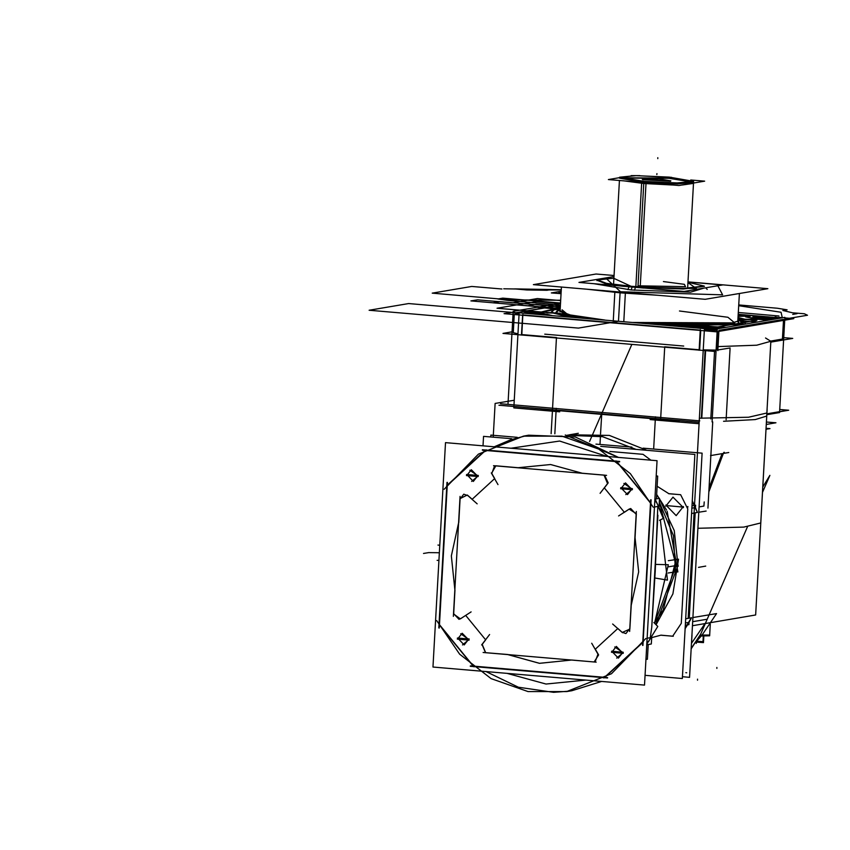 <?xml version="1.0" encoding="UTF-8"?>
<svg xmlns="http://www.w3.org/2000/svg" width="850" height="850" viewBox="0 0 850 850"><rect width="100%" height="100%" fill="white"/><g stroke="black" fill="none" stroke-linecap="round" stroke-linejoin="round"><path stroke-width="1.27" d="M602.31 290.519L625.388 292.676L623.773 321.693M604.828 320.078L567.758 314.649L562.094 309.814L567.758 314.649L604.828 320.078L571.965 315.562L560.076 311.217L561.425 287.024L560.044 311.78M586.893 289.202L620.054 292.814L618.471 321.236L620.054 292.814L659.228 295.396L620.054 292.814L586.893 289.202L620.054 292.814L659.228 295.396L620.054 292.814L586.893 289.202L620.054 292.814L618.471 321.236L620.054 292.814L659.228 295.396M513.145 312.141L504.071 313.671L716.316 331.829L793.826 318.686L784.879 317.921M778.844 317.411L782.638 317.73M717.177 330.416L704.31 330.204M700.273 330.076L522.878 314.904M519.095 314.118L514.388 312.97M515.557 312.768L560.405 305.161L527.159 310.803L530.464 312.301L542.438 313.321L551.746 315.531L542.438 313.321L551.852 315.509L542.438 313.321L530.464 312.301L542.438 313.321L530.464 312.301L527.159 310.803L530.464 312.301L527.159 310.803L560.405 305.161L515.557 312.768L560.405 305.161L515.557 312.768L560.405 305.161L515.557 312.768L527.159 310.803L530.464 312.301L525.342 311.111L527.159 310.803L530.464 312.301L525.342 311.111L527.159 310.803L515.557 312.768L560.405 305.161M738.214 314.309L775.264 317.486L738.214 314.309L750.412 316.115L740.308 314.489L750.412 316.115L746.045 316.848L750.412 316.115L746.045 316.848L755.469 319.037L746.045 316.848L755.469 319.037L767.433 320.067L755.469 319.037L767.433 320.067L755.469 319.037L746.045 316.848L750.412 316.115L740.308 314.489L775.264 317.486L738.214 314.309L779.153 318.325M783.509 319.398L718.909 330.353M529.199 313.554L544.861 314.436L529.136 313.565M544.786 314.936L545.413 314.712M708.836 328.461L693.186 327.59M704.374 329.088L709.389 328.737M768.719 318.314L753.068 317.433L768.719 318.314L753.068 317.433L768.719 318.314L763.768 317.634L758.009 318.612L768.952 318.378L758.009 318.612L768.952 318.378L758.009 318.612L763.768 317.634L758.009 318.612L763.768 317.634L768.719 318.314L753.068 317.433M752.994 317.443L769.282 318.591M632.963 322.479L734.708 322.862L727.887 317.209L679.437 311.015L727.887 317.209L734.708 322.862L632.963 322.479L734.708 322.862L727.887 317.209L679.437 311.015L727.887 317.209L734.708 322.862L632.963 322.479L732.434 323.329L632.963 322.479L705.702 324.955L729.311 323.765L737.832 321.151L739.372 293.526L737.8 321.725M544.733 314.447L528.997 313.108M529.359 313.044L528.647 313.278L529.486 313.629M540.451 314.564L545.094 314.394M715.211 351.517L502.977 333.359L512.051 331.819L502.977 333.359L512.051 331.819L502.977 333.359L715.211 351.517M770.833 342.082L792.721 338.374L783.774 337.609L792.721 338.374L783.774 337.609L792.721 338.374L770.833 342.082M703.205 349.881L716.072 350.094M717.804 350.03L730.129 347.947M664.679 346.811L699.168 349.764M521.773 334.592L556.495 337.556M518.001 333.806L513.294 332.647L518.001 333.806L513.294 332.647L514.303 314.553L513.294 332.647L514.303 314.553L513.294 332.647L518.001 333.806L513.294 332.647L514.303 314.553M770.854 341.041L782.404 339.086L770.854 341.041L782.404 339.086L770.854 341.041L782.404 339.086L783.445 320.45M708.709 328.483L692.973 327.133M693.334 327.069L692.633 327.303L693.472 327.654M699.242 420.92L704.395 328.599L709.07 328.419M768.602 318.325L752.856 316.976M753.227 316.922L768.963 318.261M700.294 329.609L699.146 350.285M704.342 329.704L717.209 329.917M718.845 331.404L717.772 350.614M699.635 349.807L700.719 330.501M718.409 331.479L717.368 350.104M704.395 328.589L519.169 312.747L513.857 407.936L559.757 411.868M699.029 423.778L650.112 419.592M522.612 315.265L521.528 334.571M556.474 337.939L552.479 409.402L556.474 337.939M660.662 418.657L664.657 347.193L660.662 418.657M679.522 420.803L676.589 420.718L679.522 420.803M676.419 420.707L542.289 409.222L676.419 420.707M542.119 409.19L540.6 408.924L542.119 409.19M683.697 346.088L544.776 334.199L683.697 346.088M552.447 409.881L552.394 410.826M660.577 420.081L660.631 419.156M498.961 405.206L699.114 422.333M779.758 409.456L788.704 410.221L766.817 413.929M766.7 416.022L755.268 419.603L723.541 421.271L755.268 419.603L766.7 416.022L770.876 341.307L756.723 345.174L717.995 346.63L756.723 345.174L770.876 341.307L765.563 338.024L770.876 341.307L766.7 416.022M710.781 418.965L714.553 351.464L710.781 418.965M701.335 418.211L705.117 350.657M701.803 418.221L705.585 350.689M712.066 421.887L717.262 328.812L784.911 317.348L779.588 412.537L766.774 414.715M730.076 348.999L726.112 419.794L730.076 348.999M783.636 320.418L782.563 339.628M780.406 318.112L775.051 316.933M738.31 312.481L778.929 315.956M560.511 303.333L513.188 311.355L507.992 404.43M514.239 312.418L519.127 313.629M522.899 314.436L521.751 335.112M639.381 293.696L614.901 291.784L613.286 320.801M727.079 295.609L738.183 293.717M615.039 291.614L614.901 292.825M605.582 277.95L620.447 291.773L722.596 294.801L717.857 285.738L722.596 294.801L620.447 291.773L605.582 277.95L620.447 291.773L605.582 277.95L620.447 291.773L722.596 294.801L717.857 285.738L722.596 294.801L620.447 291.773L722.596 294.801L717.857 285.738M625.483 292.506L625.366 293.717M614.072 275.538L596.041 273.987L533.332 284.623L705.149 299.317L767.869 288.692L688.011 281.86M631.125 289.956L593.884 283.741L631.125 289.956L690.561 292.188L704.119 288.065L690.561 292.188L631.125 289.956L632.23 287.013L631.125 289.956L690.561 292.188L704.119 288.065L690.561 292.188L631.125 289.956L593.884 283.741L631.125 289.956L632.23 287.013M687.99 282.264L704.087 285.972L681.753 288.649L629.329 286.184L627.81 289.669M597.146 280.341L605.359 283.56L632.304 286.832L683.304 289.032L704.427 286.344M643.758 288.001L621.531 286.099M613.934 278.12L597.518 280.011L606.602 283.369L635.63 286.726L634.504 290.243M614.019 276.526L578.988 282.466L684.144 291.454L722.543 284.952L688.011 281.987M632.304 286.832L613.912 278.428L632.304 286.832L613.912 278.428L632.304 286.832L696.458 288.575L687.979 282.572L696.458 288.575L632.304 286.832L696.458 288.575L687.979 282.572L696.458 288.575L632.304 286.832M638.063 285.855L685.546 286.684L684.346 284.283L663.468 281.552L684.346 284.283L685.546 286.684L638.063 285.855L643.779 183.504L622.912 180.763L643.779 183.504L622.912 180.763L643.779 183.504L672.106 184.971L643.779 183.504L672.106 184.971L643.779 183.504L638.063 285.855L685.546 286.684L684.346 284.283L663.468 281.552L684.346 284.283L685.546 286.684L638.063 285.855L643.779 183.504M667.101 176.959L693.632 181.39L693.579 182.336L677.705 183.94L643.843 182.421L643.896 181.475L677.758 182.994L693.632 181.369L676.791 182.973L641.739 181.262L635.906 285.664M687.682 287.821L693.632 181.379L669.301 177.161L669.247 178.107L693.133 181.826M671.468 177.331L636.416 175.631L619.565 177.225L646.106 181.634L640.273 286.036M643.896 181.475L643.843 182.421L619.512 178.192L619.565 177.246L643.896 181.475M620.011 177.735L669.247 178.107L669.301 177.161L635.492 175.642L619.565 177.236M620.702 178.054L668.907 178.266L620.702 178.054L668.907 178.266L692.41 182.059L668.907 178.266L620.702 178.054L668.907 178.266L692.41 182.059M693.515 183.419L682.465 184.96L693.356 183.111M619.544 177.639L608.441 179.531L678.927 185.555L704.65 181.199L690.689 179.998M631.157 175.674L639.859 175.653M670.491 181.018L642.611 179.456M642.547 179.648L670.533 181.22M670.299 181.061L642.26 179.244L643.439 178.766M642.823 178.872L659.101 178.946L670.862 180.837L669.683 181.167M600.111 493.329L608.048 482.874M607.941 483.183L604.329 487.953L607.941 483.183L604.329 487.953L607.941 483.183L604.329 487.953L624.272 512.274M629.627 631.412L636.331 511.466M636.352 513.751L635.014 537.668L636.352 513.751L635.014 537.668L636.352 513.751L629.223 509.118L636.352 513.751L629.223 509.118L636.352 513.751L635.014 537.668L638.69 571.891L631.242 605.168L629.903 629.085L622.327 632.453L629.903 629.085L622.327 632.453L629.903 629.085L631.242 605.168L629.903 629.085M657.008 460.743L644.459 685.111L433.001 667.016L445.538 442.648L657.008 460.743M650.579 502.669L616.919 461.646L485.148 450.373L447.249 485.276L439.429 625.079L473.089 666.113L604.849 677.386L642.759 642.472L650.579 502.669L616.919 461.646L485.148 450.373L447.249 485.276L439.429 625.079L473.089 666.113L604.849 677.386L642.759 642.472L650.579 502.669L616.919 461.646L485.148 450.373L447.249 485.276L439.429 625.079L473.089 666.113L604.849 677.386L642.759 642.472L650.579 502.669L616.919 461.646L485.148 450.373L447.249 485.276L439.429 625.079L473.089 666.113L604.849 677.386L642.759 642.472L650.579 502.669L616.919 461.646L485.148 450.373L447.249 485.276L439.429 625.079L473.089 666.113L604.849 677.386L642.759 642.472L650.579 502.669M614.784 646.956L623.114 652.726L616.686 658.134L623.114 652.726L614.784 646.956L623.114 652.726L614.784 646.956L623.114 652.726L616.686 658.134M460.647 633.76L468.977 639.54L462.538 644.948L468.977 639.54L460.647 633.76L468.977 639.54L460.647 633.76L468.977 639.54L462.538 644.948M469.795 470.22L478.114 475.989L471.686 481.397L478.114 475.989L469.795 470.22L478.114 475.989L469.795 470.22L478.114 475.989L471.686 481.397M623.932 483.406L632.262 489.175L625.823 494.583L632.262 489.175L623.932 483.406L632.262 489.175L623.932 483.406L632.262 489.175L625.823 494.583M495.869 465.811L518.192 467.723L495.869 465.811L518.192 467.723L495.869 465.811L491.64 473.237L495.869 465.811L491.64 473.237L495.869 465.811L518.192 467.723L550.556 464.472L582.261 473.206L604.584 475.118L608.175 482.853L604.584 475.118L608.175 482.853L604.584 475.118L582.261 473.206L604.584 475.118M624.304 512.327L628.841 509.373M622.009 632.156L617.812 628.437M617.737 628.532L595.308 649.177L617.737 628.532L595.308 649.177L617.737 628.532L595.308 649.177L598.368 654.521M598.559 654.893L594.139 661.938L598.559 654.893M593.651 661.895L571.816 660.025M571.721 660.057L539.442 663.276L507.843 654.596L539.442 663.276L571.721 660.057L539.442 663.276L507.843 654.596L539.442 663.276L571.721 660.057L539.495 663.287L507.939 654.638M507.748 654.553L485.764 652.673M485.424 652.641L482.056 644.566L485.424 652.641M482.301 644.258L485.679 639.806M485.605 639.731L465.704 615.421L485.605 639.731L465.704 615.421L485.605 639.731L465.704 615.421L460.774 618.63M460.371 618.864L453.656 614.008L460.371 618.864M453.677 613.583L454.994 590.091M454.867 589.645L451.318 555.857L458.596 523.005L451.318 555.857L454.867 589.645L451.318 555.857L458.596 523.005L451.318 555.857L454.867 589.645L451.318 555.857L458.596 523.005M458.766 522.591L460.084 499.109M460.105 498.663L467.33 495.029L460.105 498.663M467.67 495.306L472.196 499.311L467.67 495.306L472.196 499.311L467.67 495.306L472.196 499.311L494.572 478.646M494.689 478.571L491.853 473.599M615.995 460.923L651.121 503.742M619.661 461.89L482.396 450.139M446.579 486.243L486.147 449.809M447.408 482.364L439.269 628.001M474.013 666.836L438.876 624.017M470.337 665.869L607.601 677.609M643.418 641.506L603.861 677.939M642.589 645.394L650.728 499.757M651.737 636.947L651.344 644.003L646.722 644.789M659.026 506.685L659.494 498.355L654.861 499.141M642.94 645.426L651.089 499.779M650.207 637.744L651.684 627.374L650.207 637.744L651.684 627.374L650.207 637.744L651.684 627.374L655.254 571.211L657.783 506.409M656.041 501.723L654.702 501.957L656.041 501.723M646.871 641.984L648.21 641.761L646.871 641.984M485.86 671.543L518.372 687.214L553.562 692.378L569.383 691.124L553.562 692.378L569.181 691.167L553.562 692.378L518.372 687.214L485.86 671.543M650.834 637.638L657.783 626.407L653.809 622.561L657.783 626.407L650.834 637.638M507.227 673.37L545.997 684.048L585.597 680.074L545.997 684.048L507.227 673.37M648.38 641.707L648.901 641.197M438.016 545.02L439.801 545.275M654.574 623.039L668.366 564.729L655.626 564.4M651.684 627.374L657.953 515.206L651.684 627.374M660.333 519.998L667.505 580.104L654.872 578.021M437.155 560.394L438.961 560.416M654.883 498.684L663.871 518.213L663.202 518.234L658.187 506.345L663.202 518.234L663.871 518.213L659.526 520.327L663.871 518.213L655.116 499.099M526.076 435.699L510.733 439.737L494.233 446.813L510.733 439.737L526.076 435.699M607.155 456.471L559.587 441.065L510.754 448.226L559.587 441.065L607.155 456.471M528.572 435.243L575.386 437.027L618.481 457.438L575.386 437.027L528.572 435.243L523.334 436.135L561.956 436.199L598.867 449.129L630.36 473.609L653.246 507.184L630.36 473.609L598.867 449.129L561.956 436.199L523.334 436.135L478.476 454.07L444.072 489.281L478.476 454.07L523.334 436.135L528.572 435.243M654.861 499.237L658.495 506.292L654.426 506.983L658.495 506.292L654.861 499.237M619.661 461.486L482.396 449.746M447.015 482.332L438.866 627.98M651.153 637.585L647.084 638.276L651.153 637.585L646.765 643.949L651.153 637.585M601.513 681.434L571.891 690.731L566.642 691.624L528.02 691.56L491.109 678.629L459.627 654.149L436.73 620.574L459.627 654.149L491.109 678.629L528.02 691.56L566.642 691.624L611.511 673.689L645.904 638.477L611.511 673.689L566.642 691.624L571.891 690.731L601.513 681.434M470.294 666.273L607.559 678.013M645.915 659.154L647.392 659.281L648.221 644.534M656.157 475.936L657.645 476.064L656.359 498.886M478.306 475.501L466.554 474.491M466.491 475.554L478.252 476.563M632.453 488.686L620.691 487.677M620.628 488.75L632.389 489.749M623.305 652.226L611.543 651.227M611.49 652.29L623.241 653.299M469.168 639.041L457.406 638.042M457.342 639.104L469.104 640.114M491.725 473.62L494.626 465.885L496.134 465.896M606.602 475.32L493.553 465.651M598.432 654.925L591.738 643.206M460.084 496.389L453.379 616.335M459.946 499.131L463.771 494.211L467.829 495.624M477.126 503.837L467.213 495.051M635.014 537.668L638.69 571.891L631.242 605.168L638.69 571.891L635.014 537.668L638.69 571.891L631.242 605.168L638.69 571.891L635.014 537.668M518.192 467.723L550.556 464.472L582.261 473.206L550.556 464.472L518.192 467.723L550.556 464.472L582.261 473.206L550.556 464.472L518.192 467.723M489.589 634.472L481.663 644.927M485.69 652.683L482.184 644.279M483.108 652.481L596.158 662.15M597.986 654.181L595.085 661.916L593.576 661.906M460.286 618.885L471.081 611.862M460.966 618.418L458.968 619.31L453.549 613.604M491.279 472.887L497.973 484.596M629.425 508.927L618.619 515.95M628.745 509.384L630.742 508.502L636.161 514.197M612.584 623.964L622.497 632.761M629.765 628.681L625.94 633.59L621.881 632.177M604.021 475.118L607.527 483.533M611.777 652.226L616.367 646.414L622.88 653.172M622.933 652.311L618.343 658.123L611.83 651.366M457.64 639.041L462.219 633.229L468.743 639.986M468.786 639.126L464.206 644.938L457.683 638.169M466.777 475.49L471.368 469.689L477.881 476.446M477.934 475.575L473.344 481.387L466.831 474.629M620.925 488.676L625.504 482.874L632.028 489.632M632.071 488.761L627.491 494.572L620.968 487.815M767.072 409.424L755.629 614.954L692.484 625.664M688.149 618.354L699.189 420.931M722.064 453.688L709.049 488.102M704.183 501.946L703.949 506.111L704.183 501.946L703.949 506.111L699.125 506.929L703.949 506.111L704.183 501.946L703.949 506.111L699.125 506.929M692.707 621.711L707.147 619.268L692.707 621.711M747.447 526.788L700.676 634.153L691.199 648.699M514.282 400.223L495.114 403.474L493.234 437.155M779.758 409.498L788.046 410.21L766.827 413.812M699.114 422.28L499.619 405.216M702.132 453.167L689.594 677.333L682.412 676.717L689.594 677.333L702.132 453.167L643.121 448.12L702.132 453.167M631.869 447.153L595.914 444.082L631.869 447.153M517.204 437.346L490.854 435.094L490.758 436.942L490.854 435.094L517.214 437.346M685.132 628.224L691.252 617.833L685.132 628.224M692.941 617.546L716.518 613.551L701.983 635.184L716.518 613.551L692.941 617.546M697.542 640.135L701.388 635.874L697.542 640.135M685.121 628.235L687.236 624.909M687.48 624.867L685.111 628.596M698.827 512.253L706.138 511.009L698.827 512.253M691.964 505.867L695.576 505.261L695.449 507.556L697.414 512.486L692.261 500.639L697.414 512.486L692.261 500.65L697.414 512.486L691.539 513.485L697.425 512.486L691.539 513.485L697.425 512.486L695.109 507.609M646.765 450.288L609.312 435.434L569.606 434.807L609.322 435.434L646.776 450.288L609.322 435.434L569.617 434.807L609.322 435.434L646.776 450.288L609.322 435.434L569.617 434.807L578.329 433.33L566.918 435.264L609.312 435.434L646.765 450.288L609.312 435.434L569.606 434.807L609.312 435.434L646.765 450.288M655.456 416.787L653.65 449.013M699.391 418.189L748.499 417.212L766.87 412.962L748.499 417.212L699.391 418.189L748.499 417.212L766.87 412.962L760.718 522.994L743.729 527.138L697.935 528.275L743.729 527.138L760.718 522.994L743.729 527.138L697.935 528.275M556.219 408.297L554.784 433.861M766.286 424.458L775.954 422.811L766.424 422.004M766.009 429.293L769.972 428.623L766.073 428.294M762.429 492.458L769.856 475.416L762.779 487.103M691.209 648.624L700.528 634.451L691.22 648.359M696.947 642.218L703.449 642.611L703.811 636.204M696.968 641.878L702.95 641.601L697 641.251M696.341 642.717L696.299 643.492M710.313 624.049L709.654 635.811L699.784 636.044M700.241 635.099L709.697 635.056L699.869 635.885M691.486 643.673L691.964 635.088M707.933 508.119L712.746 421.94M699.752 420.835L500.512 403.793M552.447 409.891L551.119 433.691L552.447 409.891M728.726 452.561L710.515 455.653L728.726 452.561M708.847 491.767L723.318 453.475M656.274 624.272L672.871 593.969L678.555 559.236L668.291 560.649M668.355 566.865L676.037 565.558M659.281 502.021L676.122 565.548L659.281 502.021L676.122 565.548L659.281 502.021L676.122 565.548L654.702 622.784L676.122 565.548L678.024 565.579L674.231 530.623L659.462 498.908L674.231 530.623L678.024 565.579L655.977 624.038L678.024 565.579L676.122 565.548L654.702 622.784L676.122 565.548L678.024 565.579L674.231 530.623L659.462 498.908L674.231 530.623L678.024 565.579L676.122 565.548L654.702 622.784M659.281 502.148L673.423 535.521L675.506 571.784L668.132 573.038M656.423 497.845L657.082 498.769M656.412 497.962L656.997 498.78M675.506 571.806L677.843 571.954L667.186 511.307M656.614 494.371L666.538 510.032M659.122 498.419L656.582 494.923M483.044 445.857L483.576 436.326L511.721 438.728M645.012 675.367L682.316 678.566L694.843 454.399L600.684 446.346M651.706 637.617L660.981 635.216L651.706 637.617L660.981 635.216L651.706 637.617L660.981 635.216L672.711 636.214L681.328 623.379L687.724 508.874L681.317 623.39L687.724 508.874L681.317 623.39L672.711 636.214L681.328 623.379M687.735 508.895L680.627 494.711L687.735 508.895L680.627 494.711L687.735 508.895L680.627 494.711L668.897 493.701L657.071 486.253M651.036 460.222L642.972 454.304M642.961 454.293L609.864 451.456L642.961 454.293M665.911 505.591L683.538 507.099L665.911 505.591M676.207 559.311L663.244 609.949L654.787 622.604M687.799 507.408L687.852 506.462M567.258 435.317L602.501 436.741L635.928 449.363L602.501 436.741L567.258 435.317L602.501 436.741L635.928 449.363L602.501 436.741L567.258 435.317M694.195 505.495L692.219 501.298M685.291 625.239L688.904 624.633L689.031 622.338L691.539 617.78L685.653 618.779L691.539 617.78L689.031 622.338L691.539 617.78L685.653 618.779L691.539 617.78L688.691 622.391M687.523 624.867L685.1 628.639L687.523 624.867M685.132 628.15L687.183 624.92M685.111 628.437L687.384 624.888L685.111 628.437M673.327 636.268L661.481 635.258M695.385 506.249L695.438 505.304M689.265 618.173L695.151 512.879M689.127 618.194L695.013 512.901L689.127 618.194M695.311 507.578L691.836 508.162L695.311 507.578M685.419 622.944L688.893 622.359L685.419 622.944M694.386 505.463L692.24 500.916L694.386 505.463M668.514 493.669L680.34 494.679M665.763 506.196L673.019 497.101L683.347 507.705M683.411 506.526L676.154 515.631L665.826 505.027M656.923 173.57L656.869 174.558L656.923 173.57M686.046 327.027L719.854 328.376L686.046 327.027M544.861 314.436L529.029 313.586M560.214 308.592L470.847 300.942L477.626 299.795L512.582 302.791L537.317 298.594L560.66 300.592L537.317 298.594L560.66 300.592L537.317 298.594L560.66 300.592L537.317 298.594L560.66 300.592L537.317 298.594L512.582 302.791L537.317 298.594L512.582 302.791L537.317 298.594L512.582 302.791L537.317 298.594L512.582 302.791L477.626 299.795L512.582 302.791L477.626 299.795L512.582 302.791L477.626 299.795L512.582 302.791L477.626 299.795L470.847 300.942L477.626 299.795L470.847 300.942L477.626 299.795L470.847 300.942L477.626 299.795L470.847 300.942L560.214 308.592L470.847 300.942L560.214 308.592L470.847 300.942L560.214 308.592L470.847 300.942L560.214 308.592L492.989 302.802L499.938 301.623L560.32 306.786L499.938 301.623L560.32 306.786L499.938 301.623L560.32 306.786L499.938 301.623L560.32 306.786L499.938 301.623L492.989 302.802L499.938 301.623L492.989 302.802L499.938 301.623L492.989 302.802L499.938 301.623L492.989 302.802L560.214 308.592L517.076 304.906L560.214 308.592L517.076 304.906L560.214 308.592L517.076 304.906L560.214 308.592L527.712 305.809L536.01 304.406L560.341 306.489L536.01 304.406L527.712 305.809L560.214 308.592M618.471 321.236L620.054 292.814M657.815 157.622L657.762 158.61L657.815 157.622M737.959 318.846L756.925 320.354L717.219 327.091L701.356 325.433L674.337 324.966L677.747 326.315L676.016 325.571L708.496 326.687L701.356 325.433L674.337 324.966L677.609 326.156L676.016 325.571L705.011 326.081L717.219 327.091L708.496 326.687L717.219 327.091L756.925 320.354L717.219 327.091L756.925 320.354L744.982 319.303L738.034 317.443L742.73 324.201L663.871 325.125L742.73 324.201L738.034 317.422L744.982 319.303L750.954 319.494L737.959 318.846M560.044 316.243L571.731 316.189L559.194 313.267L540.972 312.014L560.214 308.752L550.789 310.367L560.267 307.785L550.789 310.367L560.214 308.752L540.972 312.014L552.914 313.066L566.387 316.2L561.308 316.211L571.731 316.189L559.194 313.267L546.943 312.874L552.914 313.066L566.387 316.2L560.044 316.243M558.673 313.267L571.359 316.211L567.683 316.211L554.381 313.129L558.673 313.267L571.359 316.211L567.683 316.211L554.381 313.129L558.673 313.267M735.601 323.946L747.107 322.001L735.601 323.946M739.224 319.101L743.516 319.239L739.224 319.101M738.023 317.719L743.516 319.239L738.023 317.719M701.516 325.486L674.294 325.019L701.516 325.486M560.182 309.283L537.529 307.339L560.182 309.283M717.262 328.971L704.384 328.833L717.262 328.971M529.986 313.671L523.217 311.567L560.405 305.256L523.217 311.567L529.986 313.671M738.204 314.351L751.963 315.52L771.364 319.642L751.963 315.52L738.204 314.351L749.859 316.083L745.577 316.816L755.289 319.069L767.029 320.067L755.289 319.069L767.029 320.067L755.299 319.069L767.029 320.067L755.299 319.069L745.577 316.816L755.299 319.069L745.577 316.816L755.299 319.069L745.577 316.816L749.859 316.083L745.577 316.816L749.859 316.083L745.577 316.816L749.859 316.083L738.204 314.362M748.553 317.528L759.783 318.484L748.553 317.528M760.081 318.261L753.196 317.464L760.081 318.261M538.124 313.884L539.771 314.511L538.124 313.884M543.883 314.861L549.344 314.84L544.914 313.947L549.344 314.84L543.883 314.861M692.261 327.069L695.077 326.963L692.261 327.069M693.228 327.601L693.908 327.696L693.228 327.601M698.02 328.047L703.481 328.026L698.02 328.047M560.278 307.509L540.972 312.014L560.278 307.487M553.616 304.502L508.3 300.517L497.856 298.934L502.807 298.095L560.532 303.036L502.807 298.095L560.532 303.036L502.807 298.095L560.532 303.036L502.807 298.095L560.532 303.036L502.807 298.095L497.856 298.934L502.807 298.095L497.856 298.934L502.807 298.095L497.856 298.934L502.807 298.095L497.856 298.934L508.3 300.517L497.856 298.934L508.3 300.517L497.856 298.934L508.3 300.517L497.856 298.934L508.3 300.517L553.616 304.502M428.432 552.649L438.281 552.755L428.432 552.649M437.357 552.691L439.386 552.84L437.357 552.691M428.719 552.596L423.47 553.488L428.719 552.596M560.416 305.086L508.3 300.517L560.416 305.086M662.628 611.883L661.704 611.809L662.628 611.883M623.071 652.715L611.936 651.769L623.071 652.715M468.924 639.529L457.799 638.584L468.924 639.529M478.072 475.989L466.937 475.033L478.072 475.989M632.209 489.175L621.084 488.219L632.209 489.175M691.719 643.004L705.054 623.528M724.296 452.274L723.743 452.37M536.52 301.527L560.501 303.578L536.52 301.527L559.555 303.493L536.52 301.527L497.006 308.221L536.52 301.527M565.601 314.096L497.006 308.221L565.601 314.096M561.053 293.728L551.363 292.899L561.191 291.231L551.363 292.899L561.053 293.728M503.71 288.745L561.276 289.744L503.71 288.745M560.681 300.209L509.596 299.795L432.236 293.176L471.75 286.482L501.893 289.053L471.75 286.482L432.236 293.176L509.596 299.795L560.681 300.209M561.106 292.772L557.738 291.826L561.191 291.231L557.738 291.826L561.106 292.772M738.735 304.895L777.282 308.199L787.121 309.772L782.839 310.494L792.561 312.747L804.291 313.756L807.5 315.212L784.816 319.058L807.5 315.212L804.291 313.756L792.561 312.747L782.839 310.494L787.121 309.772L777.282 308.199L738.735 304.895M757.424 322.012L737.853 320.599L757.424 322.012M737.896 319.876L779.928 318.197L737.896 319.876M782.361 317.783L781.033 312.237L738.692 305.671L781.033 312.237L782.361 317.783M797.109 313.639L792.71 314.383L797.109 313.639M720.152 328.323L685.578 326.984L720.152 328.323M552.213 315.573L542.608 313.299L530.878 312.29L527.659 310.834L560.405 305.288L527.659 310.834L530.878 312.29L527.669 310.834L560.405 305.288L527.669 310.834L560.405 305.288L527.68 310.834L530.867 312.29L527.68 310.834L530.867 312.29L542.608 313.299L530.867 312.29L542.608 313.299L530.867 312.29L542.608 313.299L552.213 315.573M738.746 315.063L738.119 316.03L738.746 315.063M554.699 308.125L572.964 317.348L554.699 308.125L560.288 307.402L554.699 308.125M664.827 325.21L743.197 324.243L738.044 317.337L743.197 324.243L664.827 325.21M719.429 326.804L715.073 327.547L719.429 326.804M601.747 413.238L600.578 434.042L601.747 413.238M600.451 436.337L600.004 444.422L600.451 436.337M742.263 324.169L662.894 325.04L742.263 324.169L738.034 317.517L742.263 324.169M574.898 317.517L551.384 312.301L555.634 308.199L560.278 307.572L555.634 308.199L551.384 312.301L574.898 317.517M742.454 324.179L663.287 325.072L742.454 324.179L738.034 317.475L742.454 324.179M574.504 317.475L551.161 312.279L555.443 308.189L560.278 307.541L555.443 308.189L551.161 312.279L574.504 317.475M558.971 308.486L555.613 312.768L582.505 318.166L555.613 312.768L558.971 308.486L560.235 308.284L558.971 308.486M655.286 324.392L738.926 323.882L737.991 318.229L738.926 323.882L655.286 324.392M559.438 308.529L560.224 308.401L556.229 312.842L583.674 318.261L556.229 312.842L559.438 308.529L556.229 312.842L583.674 318.261L556.229 312.842L559.438 308.529M737.981 318.336L738.469 323.839L654.117 324.296L738.469 323.839L654.117 324.296L738.469 323.839L737.981 318.336M617.886 321.449L578.383 328.142L369.123 310.25L408.638 303.546L514.229 312.577L408.638 303.546L369.123 310.25L578.383 328.142L617.886 321.449M515.132 312.662L519.159 313.002L515.132 312.662M589.571 441.437L631.869 344.388L589.571 441.437M697.521 680.159L697.574 679.182L697.521 680.159M702.897 642.558L703.247 636.193M716.837 668.419L716.89 667.441L716.837 668.419M541.004 306.892L560.224 308.529L541.004 306.892M520.051 310.197L497.006 308.221L520.051 310.197M540.079 314.532L530.464 312.301L542.438 313.321L551.862 315.509L542.438 313.321L530.464 312.301L540.079 314.532M561.266 289.935L526.713 289.967L514.739 288.936L551.342 289.574L546.975 290.317L526.713 289.967L514.739 288.936L561.266 289.935M655.977 624.038L678.024 565.579L655.977 624.038L678.024 565.579L674.231 530.623L659.462 498.908M660.981 635.216L672.711 636.214M680.627 494.711L668.897 493.701M743.654 324.286L738.044 317.252L743.654 324.286L665.773 325.284L743.654 324.286M560.288 307.317L554.242 308.082L572.018 317.263L554.242 308.082L560.288 307.317M743.622 316.041L738.172 314.925L743.622 316.041L738.108 316.126L743.622 316.041M724.742 327.547L710.207 326.57L724.742 327.547M566.939 316.837L560.256 316.264L566.939 316.837M573.92 317.433L555.167 308.157L573.92 317.433M676.016 566.089L678.353 566.143M745.843 323.967L738.044 317.178L745.843 323.967M560.299 307.243L553.871 308.051L571.274 317.199L553.871 308.051L560.299 307.243M666.517 325.348L741.912 324.636L666.517 325.348M745.386 316.189L738.183 314.766L745.386 316.189L738.097 316.285L745.386 316.189M725.879 327.356L708.443 326.421L721.48 328.1L708.443 326.421L725.879 327.356M569.851 317.082L557.345 316.009L569.851 317.082M678.024 565.579L676.122 565.548M705.691 566.089L698.466 567.322L705.691 566.089M686.736 672.796L685.801 672.711M705.734 287.799L707.211 289.436M596.859 280.606L597.444 280.075M619.384 180.466L613.615 283.677M646.754 644.183L657.783 626.407L646.754 644.183M618.758 457.47L565.271 434.998L618.758 457.47M525.884 435.731L510.733 439.737L525.884 435.731M766.87 412.962L760.718 522.994L766.87 412.962M663.244 609.949L654.798 622.593"/></g></svg>

